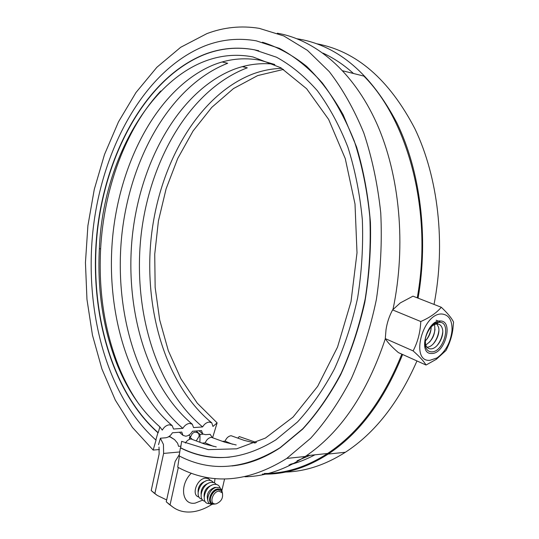 <?xml version="1.0" encoding="UTF-8"?>
<svg xmlns="http://www.w3.org/2000/svg" width="539" height="539" viewBox="0 0 539 539"><rect width="100%" height="100%" fill="white"/><g stroke="black" fill="none" stroke-linecap="round" stroke-linejoin="round"><path stroke-width="0.81" d="M169.347 504.45L166.248 501.809L175.148 461.424L179.379 454.505M154.302 493.198L151.203 490.557L157.267 495.415L166.659 499.949M166.248 501.809L172.446 506.768C178.268 511.161 185.214 512.805 193.285 511.713C199.713 510.763 206.1 508.21 212.44 504.039M214.994 478.511L214.502 482.762M202.765 500.084L195.233 503.103C181.993 505.676 179.076 485.06 191.338 473.188M212.177 437.324L210.089 434.286M203.109 434.171L200.036 434.414L199.902 442.33M160.386 438.268L163.438 444.432L163.613 453.427L154.915 493.333M180.909 446.137L178.584 446.339L177.614 443.24L174.596 439.649L169.219 436.368M310.06 455.334L297.077 460.771M188.879 435.101L190.685 436.772C192.436 432.103 195.105 431.018 198.696 433.511L199.214 436.112L196.263 440.821M189.944 439.184L189.587 437.264L190.685 436.772M174.596 439.649L169.394 436.24M298.404 462.105L290.501 464.227M151.203 490.557L159.133 454.047L159.018 447.053M221.825 490.847L224.568 478.962M178.321 467.508L170.095 504.679M229.567 457.146C212.251 458.649 195.947 455.536 180.653 447.815L181.636 441.34L208.276 449.641L236.655 448.819L265.451 438.059L293.061 417.078L317.687 386.322L337.529 347.103L351.017 301.618L357.007 252.811L355.006 204.018L345.256 158.587L328.655 119.436L306.61 88.726L280.812 67.752L252.986 56.945C171.287 41.025 103.205 144.89 99.371 248.681C97.229 289.874 103.016 328.136 116.727 363.468C127.15 389.67 141.535 410.806 159.874 426.875L162.286 430.122C164.072 426.976 166.43 425.197 169.354 424.793L172.231 425.662L173.518 429.031L182.849 428.357C184.628 425.419 186.871 423.769 189.587 423.405L192.315 424.227L193.568 427.582L202.603 426.928C204.355 424.038 206.545 422.414 209.172 422.064L211.773 422.846L212.966 426.45L217.123 422.879L212.696 437.412M210.143 434.346L205.366 434.663L202.711 433.882L201.505 430.58L192.47 431.261C190.718 434.171 188.488 435.815 185.787 436.206L183.004 435.384L181.751 432.069L172.419 432.77C170.641 435.721 168.357 437.399 165.567 437.796L160.406 438.2L158.52 444.695M201.99 443.119L205.191 442.842C206.619 439.575 208.687 437.735 211.396 437.318L224.851 442.209L236.21 444.971M222.358 441.374L225.08 441.145C226.474 437.931 228.482 436.118 231.103 435.714L244.167 440.383L255.23 443.065M185.369 443.078C186.898 440.619 188.785 439.251 191.015 438.975L204.746 444.062L216.267 446.892M160.763 90.997C125.331 129.124 103.865 188.839 100.631 248.836C98.455 290.676 104.344 329.565 118.31 365.509C123.97 379.672 130.856 392.567 138.981 404.183M179.406 456.055L177.722 467.198C211.793 485.417 248.135 482.493 286.735 458.44L310.646 438.261C325.778 421.518 339.334 401.656 351.307 378.688C362.1 354.204 370.448 327.847 376.357 299.623C380.675 270.807 382.144 241.923 380.756 212.972C377.731 184.54 372.078 157.853 363.791 132.911C354.163 109.437 342.649 88.989 329.241 71.586L307.412 50.349L283.777 35.938L259.232 28.345C241.277 25.448 223.826 27.206 206.875 33.627L180.659 47.304L156.876 67.274L136.023 92.472L118.486 121.861L104.512 154.471L94.278 189.371L87.897 225.706L85.445 262.655L86.961 299.408L92.459 335.137L101.932 368.999L115.312 400.1L132.466 427.467L153.164 450.072L156.088 439.965M244.915 476.779C265.107 476.368 285.225 469.604 305.256 456.486C340.304 432.844 367.005 393.585 385.351 338.714M392.998 309.426C406.44 245.508 399.776 174.885 376.525 122.959C353.092 71.087 315.409 39.852 277.302 33.202M189.816 437.089L191.911 438.989M262.358 474.104C284.343 474.778 306.287 468.095 328.197 454.06C359.351 433.524 384.152 400.336 402.613 354.494M418.075 298.155C428.694 236.81 420.279 171.052 396.879 122.879C371.203 74.227 338.815 46.341 299.724 39.219L297.198 38.808M285.535 472.07C305.633 471.443 325.583 464.84 345.398 452.248C374.821 433.127 398.678 402.694 416.964 360.948M434.043 304.42C445.868 243.561 438.22 177.398 414.868 128.68C389.151 79.408 356.38 51.09 316.555 43.74M283.527 69.403L257.669 75.588L233.502 88.558L211.773 107.369L193.05 131.004L177.729 158.466L166.12 188.778L158.412 220.983L154.733 254.179L155.151 287.469L159.692 319.944L168.316 350.694L180.909 378.762L197.281 403.165L217.123 422.879M225.08 441.145L232.41 444.23M242.685 66.742L247.3 67.813C190.368 89.285 150.031 159.355 141.231 233.946C132.607 308.658 154.956 387.271 202.603 426.928M205.191 442.842L213.464 446.366M222.546 62.073L227.694 63.265C170.998 85.384 130.923 156.66 122.11 232.363C113.473 308.2 135.525 387.965 182.849 428.357M237.814 438.133L239.282 436.577L256.463 442.532M289.005 464.948C297.703 462.752 306.341 459.376 314.924 454.822M353.409 73.419C343.714 64.741 333.567 57.963 322.949 53.091M244.659 66.27L243.399 66.91M159.409 449.526L153.164 450.072M258.774 50.76L254.543 49.824C237.335 46.644 220.579 48.247 204.281 54.621C146.931 77.852 106.581 151.695 97.552 229.87C88.726 308.187 110.603 390.607 158.19 432.709L159.874 426.875M157.934 432.729L155.832 439.986L157.934 432.729C110.347 390.613 88.477 308.18 97.303 229.85C106.331 151.661 146.675 77.798 204.025 54.56C220.323 48.187 237.072 46.583 254.28 49.756L276.52 57.215C291.04 65.172 304.643 76.336 317.336 90.693C329.268 106.823 339.449 125.621 347.871 147.1C355.073 169.846 359.904 194.087 362.349 219.818C363.32 245.973 361.743 272 357.626 297.899C352.095 323.238 344.387 346.867 334.51 368.784C323.575 389.326 311.239 407.06 297.494 421.983L275.786 439.905C242.254 460.461 210.453 463.102 180.39 447.842L179.164 455.927C210.877 472.386 244.531 469.624 280.132 447.653L302.756 428.801C317.08 413.13 329.929 394.514 341.295 372.968C351.556 349.986 359.533 325.226 365.226 298.694C369.437 271.582 370.973 244.369 369.842 217.049C367.167 190.186 361.999 164.921 354.352 141.258C345.438 118.937 334.712 99.439 322.174 82.77C308.847 67.948 294.604 56.48 279.431 48.355L256.234 40.829C238.689 37.757 221.617 39.428 205.029 45.835C144.91 69.922 102.821 146.864 93.24 228.152C83.895 309.608 106.304 395.559 155.832 439.986M231.992 465.952C248.263 464.288 264.4 458.177 280.401 447.626L302.628 429.185C316.716 413.891 329.396 395.761 340.675 374.78C350.896 352.405 358.94 328.264 364.802 302.359C369.249 275.86 371.122 249.159 370.428 222.27C368.245 195.758 363.636 170.674 356.596 147.019L343.181 114.82C332.415 95.659 320.233 79.502 306.63 66.351C292.482 55.059 277.767 47.014 262.48 42.217M210.378 480.31L208.303 478.551L205.447 478.174C196.722 478.672 190.947 495.705 199.032 497.025M213.377 482.378L211.301 480.606L208.445 480.229C199.699 480.754 193.905 497.854 202.01 499.148M216.402 484.46L214.327 482.681L211.456 482.304C202.698 482.843 196.883 500.024 205.009 501.29M216.287 487.458L214.744 487.391C208.526 489.971 206.194 494.202 207.737 500.098M220.128 488.038C219.205 485.376 217.325 484.163 214.488 484.393C204.672 485.107 199.753 504.713 209.644 503.554M220.734 490.241L217.803 489.5C212.191 489.87 207.387 500.367 211.571 503.123L211.793 503.278M214.859 504.066L211.921 503.372C207.737 500.616 212.541 490.113 218.154 489.749L221.03 490.443L222.553 493.306M222.364 492.471L220.761 489.681L217.756 488.974C210.816 489.446 206.194 503.123 212.629 504.086L214.522 504.1M213.026 504.295L211.194 504.241C203.985 503.163 209.152 487.869 216.921 487.35L220.276 488.145L221.509 489.607L222.129 491.581M218.854 491.103C212.993 491.514 209.085 503.069 214.522 503.884L215.903 503.931C221.246 501.755 223.382 498.043 222.324 492.801L218.854 491.103M211.652 485.295C206.43 487.115 203.91 490.834 204.086 496.453M208.586 483.22C203.419 485.026 200.919 488.711 201.081 494.276M205.541 481.152C200.434 482.957 197.954 486.609 198.089 492.114M429.253 329.127C431.53 326.135 433.935 324.444 436.475 324.04L437.297 323.993C439.844 324.128 441.535 325.697 442.378 328.716C444.54 335.952 437.762 348.383 431.382 348.834L430.722 348.881C428.107 348.814 426.362 347.224 425.493 344.104L425.318 338.714M420.777 321.527C429.826 317.552 436.664 312.795 441.286 307.264C447.565 313.146 451.655 318.091 453.555 322.106L452.901 328.992C452.005 336.188 449.694 343.363 445.969 350.512L436.334 359.297L426.032 365.024C423.883 361.332 419.578 356.623 413.11 350.896C417.745 342.056 420.305 332.267 420.777 321.527L392.601 309.905C389.259 316.11 387.069 322.693 386.025 329.659L385.277 338.593C387.534 342.366 391.907 347.035 398.402 352.6L426.032 365.024M442.101 314.028C422.691 312.377 409.755 362.12 429.846 360.335L437.028 357.909C445.638 351.59 450.638 342.427 452.026 330.42C452.288 320.328 448.98 314.87 442.101 314.028M441.286 307.264L412.982 296.16L400.322 302.898L392.601 309.905M385.277 338.593L413.11 350.896M425.857 340.426C428.741 336.713 430.526 332.536 431.193 327.887M429.516 342.191C432.521 338.377 434.353 334.072 435.02 329.275M431.207 326.607C431.119 332.327 429.051 337.219 424.988 341.281M433.201 343.963C436.327 340.055 438.214 335.622 438.867 330.67M434.104 324.006L434.677 325.63C435.519 334.072 432.541 340.513 425.743 344.94M436.92 345.742C440.154 341.739 442.095 337.185 442.741 332.085M439.945 321.716L436.132 320.233M435.748 323.043L436.738 323.818M436.913 324L438.517 327.166C440.653 334.375 433.935 346.678 427.575 347.163L427.023 347.21M417.247 297.831C432.783 212.555 408.569 120.756 363.845 76.08L361.945 75.608M163.613 453.427L179.763 451.951M401.824 354.143C383.411 399.891 358.664 433.012 327.577 453.494C306.543 466.99 285.434 473.646 264.258 473.478M342.811 70.825L363.845 76.08M200.036 434.414L196.102 430.991M169.697 436.785L168.39 436.886M431.631 351.839C428.525 351.772 426.457 349.892 425.419 346.193C422.872 337.623 430.984 322.841 438.476 322.342L439.447 322.288C451.931 321.884 443.772 352.385 431.631 351.839M431.658 353.476C444.998 354.049 453.959 320.577 440.255 320.988C426.693 319.93 417.637 354.581 431.658 353.476M153.554 492.639L157.267 495.415M168.599 503.891L172.446 506.768M306.388 455.718L327.577 453.494M189.357 438.295L189.587 437.27M274.836 64.512L260.216 60.247C243.756 57.262 227.815 58.967 212.393 65.36C159.477 87.945 121.416 157.961 113.075 232.828C104.95 307.729 126.631 386.402 172.136 425.581M281.816 68.352C271.575 68.642 261.61 70.636 251.915 74.348C198.325 95.612 159.719 163.243 151.392 235.86C143.253 308.51 165.466 384.873 211.584 422.691M272.977 64.047C259.057 62.767 245.555 64.72 232.477 69.929C179.204 91.832 140.854 160.642 132.52 234.364C124.381 308.119 146.345 385.628 192.174 424.112M116.727 363.468L118.31 365.509M99.371 248.681L100.631 248.836M305.256 456.486L286.735 458.44M345.398 452.248L328.197 454.06M199.059 430.769L202.711 433.882M179.406 432.244L183.004 435.384M212.629 504.086L211.194 504.241M214.522 503.884L213.316 504.012M222.324 492.801L222.028 491.642M221.859 490.989L221.509 489.607M211.571 503.123L211.921 503.372M425.493 344.104L425.419 346.193C422.461 338.263 431.429 321.904 438.476 322.342L436.475 324.04M452.026 330.42L452.901 328.992M437.028 357.909L436.334 359.297"/></g></svg>
